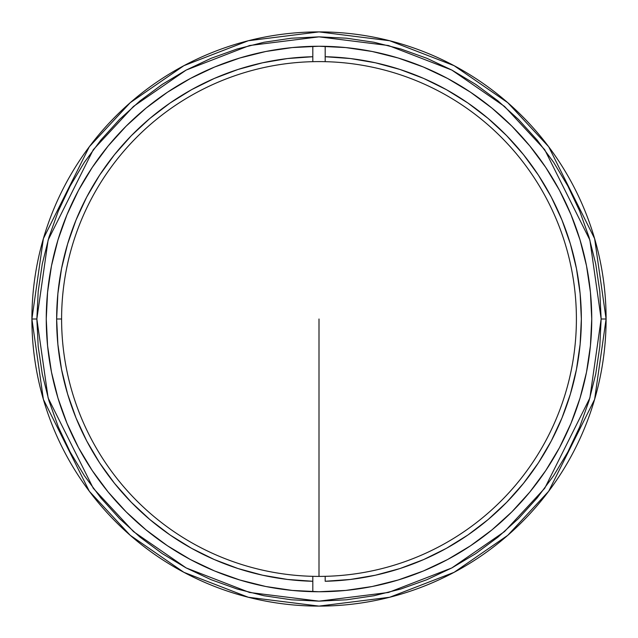 <?xml version="1.0" encoding="UTF-8"?>
<svg xmlns="http://www.w3.org/2000/svg" width="638" height="638" viewBox="0 0 638 638"><rect width="100%" height="100%" fill="white"/><g stroke="black" fill="none" stroke-linecap="round" stroke-linejoin="round"><path stroke-width="0.96" d="M319 319L319 576.401L319 319M61.599 319A257.401 257.401 0 0 0 312.811 576.329L312.811 581.274A262.354 262.354 0 0 1 56.646 319L61.599 319A257.401 257.401 0 0 1 325.189 61.671A257.401 257.401 0 0 1 576.401 319A257.401 257.401 0 0 0 325.189 61.671L325.189 56.726A262.354 262.354 0 0 1 581.354 319A262.354 262.354 0 0 1 325.189 581.274L325.189 576.329A257.401 257.401 0 0 0 576.401 319A257.401 257.401 0 0 1 312.811 576.329A257.401 257.401 0 0 1 61.599 319L56.646 319L57.875 344.329L61.543 369.426L67.612 394.045L76.034 417.97L86.72 440.962L99.584 462.821L114.497 483.333L131.316 502.305L149.89 519.571L170.043 534.963L191.591 548.337L214.328 559.566L238.046 568.546L262.521 575.197L287.515 579.456L312.811 581.274L312.811 576.329A257.401 257.401 0 0 0 325.189 576.329L325.189 581.274L350.485 579.456L375.479 575.197L399.954 568.546L423.672 559.566L446.409 548.337L467.957 534.963L488.11 519.571L506.684 502.305L523.503 483.333L538.416 462.821L551.28 440.962L561.966 417.97L570.388 394.045L576.457 369.426L580.125 344.329L581.354 319L580.125 293.671L576.457 268.574L570.388 243.955L561.966 220.03L551.28 197.038L538.416 175.179L523.503 154.667L506.684 135.695L488.11 118.429L467.957 103.037L446.409 89.663L423.672 78.434L399.954 69.454L375.479 62.803L350.485 58.544L325.189 56.726L325.189 61.671A257.401 257.401 0 0 0 312.811 61.671L312.811 56.726L287.515 58.544L262.521 62.803L238.046 69.454L214.328 78.434L191.591 89.663L170.043 103.037L149.89 118.429L131.316 135.695L114.497 154.667L99.584 175.179L86.72 197.038L76.034 220.03L67.612 243.955L61.543 268.574L57.875 293.671L56.646 319A262.354 262.354 0 0 1 312.811 56.726L312.811 61.671A257.401 257.401 0 0 0 61.599 319M325.189 46.327L325.189 56.726L325.189 46.327M325.189 61.671L325.189 56.726M325.189 581.274L325.189 576.329M312.811 591.673L312.811 581.274L312.811 591.673M312.811 576.329L312.811 581.274M312.811 46.327L312.811 56.726L312.811 46.327M312.811 56.726L312.811 61.671M601.148 319L589.863 398L544.716 488.293L504.522 531.582L451.776 567.956L388.454 592.471L319 601.148L249.546 592.471L186.224 567.956L133.478 531.582L93.284 488.293L48.137 398L36.852 319L31.9 319L43.384 399.388L89.32 491.26L130.224 535.306L183.896 572.326L248.326 597.264L319 606.1L389.674 597.264L454.104 572.326L507.776 535.306L548.68 491.26L594.616 399.388L606.1 319L601.148 319L599.792 291.343L595.732 263.957L589.002 237.097L579.671 211.026L567.836 185.993L553.601 162.243L537.108 140.009L518.511 119.489L497.991 100.892L475.757 84.399L452.007 70.164L426.974 58.329L400.903 48.998L374.043 42.267L346.657 38.208L319 36.852L291.343 38.208L263.957 42.267L237.097 48.998L211.026 58.329L185.993 70.164L162.243 84.399L140.009 100.892L119.489 119.489L100.892 140.009L84.399 162.243L70.164 185.993L58.329 211.026L48.998 237.097L42.267 263.957L38.208 291.343L36.852 319L38.208 346.657L42.267 374.043L48.998 400.903L58.329 426.974L70.164 452.007L84.399 475.757L100.892 497.991L119.489 518.511L140.009 537.108L162.243 553.601L185.993 567.836L211.026 579.671L237.097 589.002L263.957 595.732L291.343 599.792L319 601.148L346.657 599.792L374.043 595.732L400.903 589.002L426.974 579.671L452.007 567.836L475.757 553.601L497.991 537.108L518.511 518.511L537.108 497.991L553.601 475.757L567.836 452.007L579.671 426.974L589.002 400.903L595.732 374.043L599.792 346.657L601.148 319L606.1 319A287.1 287.1 0 0 1 319 606.1A287.1 287.1 0 0 1 31.9 319A287.1 287.1 0 0 1 319 31.9A287.1 287.1 0 0 1 606.1 319L594.616 238.612L548.68 146.74L507.776 102.694L454.104 65.674L389.674 40.736L319 31.9L248.326 40.736L183.896 65.674L130.224 102.694L89.32 146.74L43.384 238.612L31.9 319L36.852 319L48.137 240L93.284 149.707L133.478 106.418L186.224 70.044L249.546 45.529L319 36.852L388.454 45.529L451.776 70.044L504.522 106.418L544.716 149.707L589.863 240L601.148 319M46.255 319A272.745 272.745 0 0 1 319 46.255A272.745 272.745 0 0 1 591.745 319A272.745 272.745 0 0 1 319 591.745A272.745 272.745 0 0 1 46.255 319L47.571 292.268L51.495 265.791L58.002 239.824L67.014 214.623L78.458 190.427L92.223 167.467L108.165 145.974L126.141 126.141L145.974 108.165L167.467 92.223L190.427 78.458L214.623 67.014L239.824 58.002L265.791 51.495L292.268 47.571L319 46.255L345.732 47.571L372.209 51.495L398.176 58.002L423.377 67.014L447.573 78.458L470.533 92.223L492.026 108.165L511.859 126.141L529.835 145.974L545.777 167.467L559.542 190.427L570.986 214.623L579.998 239.824L586.505 265.791L590.429 292.268L591.745 319L590.429 345.732L586.505 372.209L579.998 398.176L570.986 423.377L559.542 447.573L545.777 470.533L529.835 492.026L511.859 511.859L492.026 529.835L470.533 545.777L447.573 559.542L423.377 570.986L398.176 579.998L372.209 586.505L345.732 590.429L319 591.745L292.268 590.429L265.791 586.505L239.824 579.998L214.623 570.986L190.427 559.542L167.467 545.777L145.974 529.835L126.141 511.859L108.165 492.026L92.223 470.533L78.458 447.573L67.014 423.377L58.002 398.176L51.495 372.209L47.571 345.732L46.255 319"/></g></svg>
